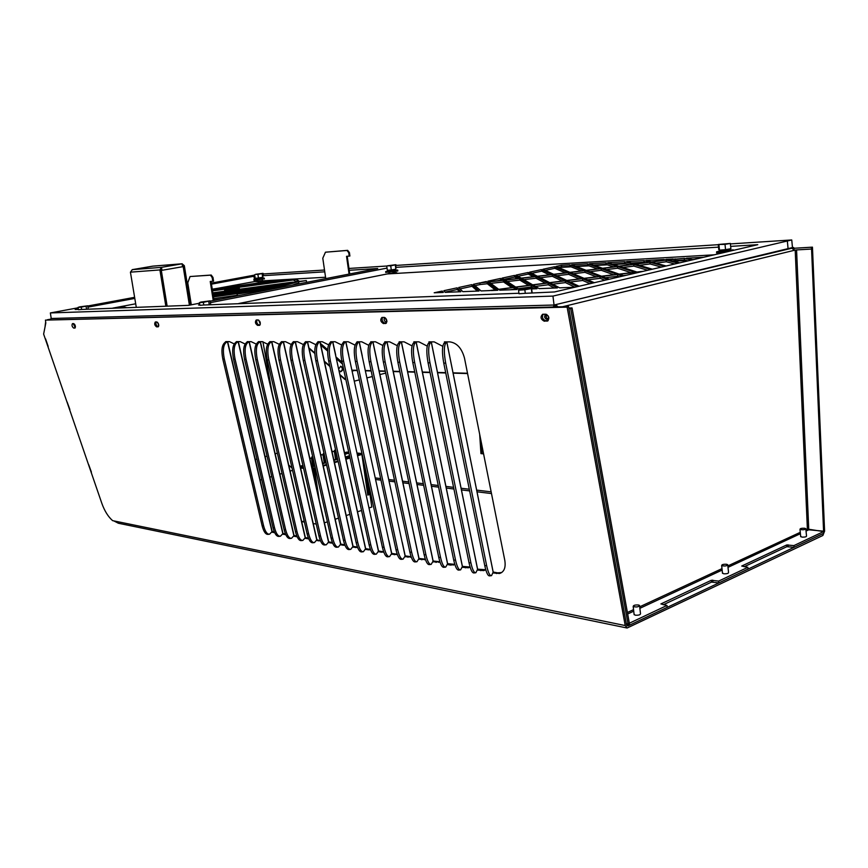 <?xml version="1.0" encoding="UTF-8"?>
<svg xmlns="http://www.w3.org/2000/svg" width="868" height="868" viewBox="0 0 868 868"><rect width="100%" height="100%" fill="white"/><g stroke="black" fill="none" stroke-linecap="round" stroke-linejoin="round"><path stroke-width="1.3" d="M812.481 248.964L796.564 249.919L811.569 249.051L823.602 531.574L793.894 545.603L794.057 547.328L823.765 533.267L823.602 531.585L807.381 529.035L808.77 529.795L824.6 531.259L812.448 247.152L794.036 248.27L793.981 249.507M625.22 625.557L112.623 520.648C108.164 516.753 104.561 510.97 101.827 503.321L43.628 334.093L45.798 323.048L45.451 320.118L567.13 307.131L625.22 625.557L627.13 628.009L822.875 535.48L824.535 531.281M483.519 453.552L481.946 453.411L481.187 441.877M213.951 299.937L221.655 298.907M190.287 302.769L190.96 302.704M294.415 282.252L292.907 282.241M325.554 277.239L263.362 280.831L258.263 281.72L255.333 281.514L257.351 280.961M256.375 281.232L218.866 288.089M135.69 303.789L112.731 308.129M339.952 375.139L344.965 379.468L345.757 379.11M340.43 371.699C342.914 369.942 342.969 368.119 340.571 366.242M329.883 366.459L324.263 361.598M314.834 353.46L309.051 348.48M338.911 370.386L340.766 371.732C343.587 369.909 343.598 368.065 340.82 366.22L338.618 369.052M345.551 379.49L339.822 374.553M329.753 365.851L324.122 360.99M314.813 352.95L308.921 347.862M385.707 373.088L379.913 374.575M372.339 376.528L366.882 377.927M359.33 379.869L354.274 381.171M686.252 260.487L673.242 261.203M645.239 262.733L632.859 263.416M626.262 263.785L613.502 264.48M607.35 264.816L594.678 265.51M588.949 265.825L576.363 266.519M571.025 266.812L558.558 267.496L561.618 266.834L561.422 265.282L556.041 266.443L569.94 272.346L584.457 270.556L569.734 264.816L569.918 266.378L561.618 266.834M298.375 281.861L306.328 280.559L299.037 281.46L298.353 283.966M298.332 283.966L298.18 283.055M51.093 318.513L554.044 305.015L792.701 248.031M794.665 248.205L792.658 247.521L554.044 305.037L554.739 305.015L554.967 306.936L555.824 306.74L555.574 304.668L558.102 306.86M190.059 297.095L189.398 297.225M794.057 547.328L786.853 546.688L744.158 566.761M718.834 582.916L748.053 569.093L747.869 567.314L718.639 581.104L718.834 582.916L711.51 582.102L663.282 604.779M628.063 624.005L629.343 623.224L629.571 625.155L667.21 607.35L666.993 605.463L629.354 623.224L572.055 307.934L570.656 308.466L628.063 624.005L626.305 623.647M629.571 625.155L626.468 624.526M806.036 531.064L808.77 529.795L796.564 249.919L794.155 250.158L796.325 249.951M570.656 308.466L568.887 308.509M572.055 307.934L568.8 308.01M718.639 581.104L711.315 580.291L660.906 603.922L666.993 605.463M793.894 545.603L786.679 544.974L741.728 566.045L747.869 567.314M812.589 248.964L811.569 249.051M639.597 605.929L640.497 613.676C640.378 614.87 638.609 615.379 635.213 615.184L634.085 614.229M727.775 565.133L728.545 572.479C728.48 573.477 726.852 573.911 723.662 573.77L722.447 572.902M805.84 529.003L806.513 535.99C806.47 536.836 804.951 537.216 801.956 537.118L800.665 536.337M805.905 529.719L807.381 529.035L795.196 250.103L794.177 250.342L791.562 247.781M548.261 319.055C546.189 318.122 545.516 316.527 546.254 314.281M548.75 317.08L547.426 319.576C544.486 318.513 543.867 316.722 545.56 314.194M386.922 321.54L385.403 317.916M386.9 321.811L386.369 322.126C384.155 321.279 383.569 319.728 384.611 317.471M260.281 322.755L259.749 321.312M260.324 324.133L258.707 320.14M158.779 325.652L157.596 322.364M75.44 326.694L74.637 324.317M395.092 271.532L395.287 272.932L392.933 273.073M793.341 247.478L793.45 248.628M554.044 305.037L51.255 318.48L49.877 319.706M553.057 306.99L554.739 305.015M570.211 272.454L584.066 278.335L599.593 276.447L584.75 270.664L570.211 272.454M596.316 276.838L584.945 272.335L584.75 270.664M573.303 273.767L584.945 272.335M554.619 266.758L542.923 269.286L553.654 274.31L568.16 272.563L554.619 266.758L554.815 268.31L545.267 270.382M565.339 272.899L554.815 268.31M541.48 269.601L529.578 272.172L537.4 276.241L551.885 274.527L541.48 269.601L541.675 271.163L531.78 273.312M549.292 274.841L541.675 271.163M528.113 272.487L516.004 275.102L521.201 278.129L535.632 276.458L528.113 272.487L528.308 274.071L518.055 276.295M533.278 276.729L528.308 274.071M514.507 275.427L502.062 278.118L504.905 279.984L519.433 278.335L514.507 275.427L514.713 277.022L503.95 279.355M517.306 278.574L514.713 277.022M500.543 278.444L487.87 281.189L488.684 281.796L503.147 280.19L500.543 278.444L500.738 280.06L496.941 280.885M486.319 281.525L481.295 282.61L486.384 282.046M691.579 260.075L684.223 258.349L667.872 259.847L679.731 262.83M688.009 260.91L684.407 260.042L675.239 260.552L675.054 258.87M684.223 258.349L684.407 260.042M672.277 260.953L675.239 260.552M663.803 259.499L646.085 260.508L651.315 261.93L665.723 259.988L663.803 259.499L663.89 260.237M652.009 261.832L651.152 261.886M643.947 260.628L626.718 261.594L635.094 264.078L649.546 262.169L643.947 260.628L644.132 262.277L631.372 262.982M645.618 262.689L644.132 262.277M624.635 261.713L607.871 262.657L618.83 266.194L633.315 264.306L624.635 261.713L624.819 263.34L612.146 264.046M629.604 264.794L624.819 263.34M605.842 262.776L589.524 263.698L602.544 268.277L617.05 266.422L605.842 262.776L606.027 264.382L593.43 265.076M613.557 266.877L606.027 264.382M587.549 263.807L571.654 264.707L586.236 270.328L600.764 268.505L587.549 263.807L587.734 265.391L575.224 266.085M597.488 268.917L587.734 265.391M488.858 281.926L498.709 289.337L513.813 287.319L503.331 280.31L488.858 281.926M511.838 287.579L503.548 281.959L503.331 280.31M490.778 283.369L503.548 281.959M505.1 280.114L515.657 287.069L530.847 285.073L519.639 278.454L505.1 280.114M528.612 285.366L519.845 280.104L519.639 278.454M507.248 281.536L519.845 280.104M521.408 278.259L532.692 284.834L547.827 282.881L535.871 276.577L521.408 278.259M545.343 283.196L536.066 278.227L535.871 276.577M523.805 279.648L536.066 278.227M537.639 276.371L549.683 282.642L564.927 280.711L552.135 274.646L537.639 276.371M562.193 281.058L552.33 276.306L552.135 274.646M540.265 277.738L552.33 276.306M553.914 274.429L566.804 280.472L582.178 278.563L568.431 272.671L553.914 274.429M579.184 278.932L568.627 274.342L568.431 272.671M556.768 275.774L568.627 274.342M581.408 270.924L569.918 266.378M569.734 264.816L561.422 265.282M586.529 270.447L601.502 276.208L617.181 274.342L601.068 268.613L586.529 270.447M613.633 274.765L601.264 270.284L601.068 268.613M589.849 271.717L601.264 270.284M602.848 268.386L619.112 274.114L634.975 272.259L617.387 266.53L602.848 268.386M631.134 272.704L617.571 268.212L617.387 266.53M606.396 269.633L617.571 268.212M650.848 269.547L633.673 264.414L619.166 266.302L636.938 272.031L643.351 271.293M647.647 270.295L633.857 266.096L633.673 264.414M622.92 267.518L633.857 266.096M664.693 266.335L649.915 262.266L635.441 264.187L652.378 269.199M661.362 267.105L650.099 263.948L649.915 262.266M639.423 265.358L650.099 263.948M678.266 263.178L666.103 260.085L651.684 262.027L666.179 265.988M674.805 263.981L666.288 261.767L666.103 260.085M655.882 263.178L666.288 261.767M667.481 259.749L673.177 258.979L666.006 259.38L667.481 259.749M480.102 284.541L487.317 283.749L487.1 282.122L479.895 282.903L480.102 284.541L474.97 285.659M479.895 282.903L473.418 284.313L481.035 290.932L489.357 290.606L496.887 289.586L487.1 282.122M495.151 289.814L487.317 283.749M497.071 289.728L491.082 290.541L497.787 290.27L497.071 289.728L497.136 290.303M641.897 271.63L638.295 272.465M635.452 273.127L635.365 272.378L619.47 274.245L623.929 275.807M626.403 275.232L623.322 275.59M636.743 272.834L635.365 272.378M619.426 276.859L617.745 276.252L617.539 274.472L601.828 276.339L609.293 279.214M617.745 276.252L605.397 277.717M622.345 276.176L617.539 274.472M604.887 280.234L600.124 278.346L587.669 279.854M600.124 278.346L599.918 276.577L584.381 278.465L594.341 282.697M607.676 279.594L599.918 276.577M590.066 283.684L582.688 280.472L582.482 278.693L567.086 280.614L579.097 286.234M582.688 280.472L570.113 282.024M592.692 283.076L582.482 278.693M574.952 287.2L565.426 282.61L565.209 280.841L549.943 282.773L559.632 287.829L574.866 287.221M565.426 282.61L552.699 284.216M577.415 286.624L565.209 280.841M548.077 283.011L532.93 284.964L539.212 288.632L557.375 287.916L548.077 283.011L548.294 284.78L535.437 286.429M554.37 288.035L548.294 284.78M534.384 288.827L531.292 286.972L531.075 285.214L515.863 287.21L519.238 289.424M531.292 286.972L518.12 288.697M531.65 288.935L537.021 288.719L531.075 285.214M514.03 287.449L498.894 289.478L499.849 290.194L517.1 289.511L514.03 287.449L514.247 289.207L509.841 289.793M514.822 289.597L514.247 289.207M471.845 284.65L458.705 287.492L462.785 291.659L479.038 291.019L471.845 284.65L472.051 286.288L460.073 288.892M477.4 291.084L472.051 286.288M457.1 287.84L443.863 290.693L445.208 292.353L460.843 291.735L457.1 287.84L457.317 289.489L445.045 292.158M459.498 291.789L457.317 289.489M442.224 291.051L434.184 292.787L443.32 292.429L442.224 291.051L442.409 292.462M703.731 257.253L686.49 258.219L693.022 259.738M693.988 259.51L692.414 259.597M395.124 271.76L392.792 271.901M288.035 283.63L286.277 283.727M283.152 283.912L279.691 284.172M276.968 284.4L273.116 284.747L273.062 285.811M237.355 295.684L237.083 294.068L237.355 295.684M261.322 282.209L260.042 282.784M227.72 287.091L226.092 286.961M224.562 292.158L246.306 288.339M252.968 287.449L259.12 286.614C256.266 287.84 248.498 289.467 235.814 291.507L218.432 293.851M235.89 291.963L215.318 294.729M221.644 292.983L235.326 291.138M239.687 289.239L238.939 287.297L293.308 279.973L296.596 282.024M218.052 292.136L224.215 291.312M278.324 284.031L272.183 284.867M224.573 291.268L224.736 289.207L225.029 291.203M368.271 482.456L371.808 507.031L368.987 507.964M361.544 510.449L357.388 511.838M349.88 514.333L346.072 515.603M338.498 518.131L335.015 519.292M327.399 521.831L324.22 522.883M316.245 524.055L313.022 523.512M304.386 522.048L302.205 521.679L304.158 521.039M626.935 625.687L628.031 625.915L822.864 533.701M628.031 625.915L626.512 624.765L568.54 306.599L567.13 307.131M117.006 521.874L115.845 521.31M288.458 464.814L292.017 468.047M45.451 320.118L568.54 306.599M477.595 569.18L485.765 569.734L483.801 570.612L485.082 569.94M493.165 572.034L497.657 572.858L501.693 572.555M227.579 341.612L225.94 342.665C223.25 345.269 222.696 350.672 224.28 358.864L263.536 525.563C265.131 531.585 267.149 534.46 269.579 534.189L272.151 531.487L274.331 531.889M238.266 341.623L236.638 342.686C233.98 345.323 233.449 350.781 235.054 359.07L274.451 527.516C276.046 533.592 278.042 536.5 280.44 536.218L282.99 533.473L285.442 533.928M249.181 341.645L247.575 342.708C244.95 345.377 244.44 350.889 246.045 359.265L285.583 529.513C287.178 535.643 289.163 538.572 291.539 538.29L294.057 535.513L296.802 536.012M260.346 341.656L258.762 342.741C256.168 345.431 255.68 351.008 257.297 359.482L296.964 531.552C298.559 537.737 300.523 540.688 302.867 540.417L305.352 537.585L308.411 538.138M271.749 341.666L270.187 342.762C267.626 345.486 267.16 351.128 268.787 359.688L308.596 533.636C310.18 539.874 312.133 542.858 314.455 542.576L316.896 539.701L320.542 540.959M283.402 341.677L281.861 342.784C279.344 345.54 278.91 351.247 280.548 359.905L320.476 535.762C322.071 542.066 324.003 545.071 326.281 544.789L328.69 541.871L332.401 542.533M340.733 544.084L295.359 341.699L293.818 342.817C291.333 345.605 290.921 351.377 292.57 360.133L332.618 537.943C334.213 544.301 336.133 547.328 338.379 547.046L340.733 544.084L344.791 544.789M353.059 546.352L307.554 341.71L306.035 342.838C303.605 345.659 303.214 351.497 304.874 360.361L345.041 540.167C346.636 546.58 348.535 549.65 350.737 549.357L353.059 546.352L357.453 547.09M365.645 548.641L370.408 549.422M378.524 551.006L383.667 551.809M391.707 553.426L397.229 554.229M405.193 555.9L411.117 556.692M418.994 558.428L425.331 559.198M433.121 561.021L439.881 561.759M447.595 563.668L454.799 564.363M462.416 566.392L470.087 567.021M73.27 323.612L75.277 327.735M156.099 321.963C155.654 324.111 156.24 325.63 157.878 326.498L158.54 326.487M256.982 319.945C256.331 322.343 256.993 324.014 258.957 324.979L260.009 324.968M382.549 317.438C381.605 320.129 382.354 322.017 384.784 323.091L386.401 323.07M543.129 314.238C541.751 317.308 542.598 319.457 545.679 320.672L548.175 320.639M116.93 521.625L118.601 523.285L627.043 627.998M266.812 363.106L272.856 396.828M262.885 341.688L265.532 356.054M118.363 523.23L113.773 520.887M74.8 328.071L74.887 328.061C75.776 326.433 75.364 324.947 73.65 323.601L72.478 323.634C71.599 325.261 72.011 326.748 73.715 328.093L75.049 327.995M157.943 326.856L158.074 326.845C159.191 325.033 158.746 323.406 156.75 321.941L155.329 321.985C154.211 323.786 154.645 325.413 156.641 326.878L158.291 326.748M259.261 325.381L259.434 325.359C260.877 323.33 260.4 321.518 258.013 319.923L256.244 319.977C254.812 321.995 255.29 323.807 257.666 325.402L259.76 325.218M385.446 323.536L385.696 323.504C387.573 321.203 387.063 319.164 384.155 317.406L381.898 317.482C380.021 319.771 380.531 321.8 383.417 323.558L386.184 323.276M546.905 321.171L547.274 321.127C549.802 318.458 549.249 316.147 545.603 314.194L542.619 314.281C540.102 316.939 540.655 319.25 544.279 321.214L548.099 320.715M477.541 570.07L483.801 570.612M462.34 567.271L468.405 567.791L470.109 567.086M447.497 564.536L450.525 565.09L454.843 564.482M433.002 561.867L439.946 561.932M418.864 559.263L425.396 559.415M405.041 556.713L411.204 556.963M391.544 554.229L397.349 554.543M378.35 551.798L383.808 552.167M365.45 549.422L370.408 549.889M352.842 547.1L357.638 547.567M340.506 544.833L344.997 545.321M328.44 542.609L332.639 543.118M316.636 540.438L319.099 540.883M305.08 538.312L308.704 538.833M293.775 536.229L297.127 536.75M282.697 534.189L285.789 534.688M271.858 532.182L274.679 532.681M225.94 342.665L224.497 342.903L225.799 341.612L229.423 341.612L234.23 343.902M236.638 342.686L235.174 342.925L236.454 341.623L240.154 341.634L245.123 343.999M247.575 342.708L246.1 342.958L247.347 341.634L251.123 341.645L256.255 344.097M258.762 342.741L257.253 342.979L258.469 341.656L262.331 341.656L267.637 344.205M270.187 342.762L268.657 343.012L269.839 341.666L273.789 341.666L279.279 344.314M281.861 342.784L280.321 343.044L281.471 341.677L285.507 341.688L291.181 344.433M293.818 342.817L292.245 343.066L293.362 341.688L297.485 341.699L303.366 344.563M306.035 342.838L304.451 343.099L305.525 341.71L309.746 341.71L315.833 344.694M318.545 342.871C316.158 345.724 315.8 351.627 317.471 360.6L357.746 542.446C359.341 548.923 361.218 552.015 363.388 551.722L365.656 548.663L320.021 341.721L316.929 343.131L317.959 341.721L322.288 341.732L328.603 344.835M335.677 354.958L332.791 341.742L329.71 343.164L330.697 341.742L335.124 341.742L341.666 344.976M348.795 355.337L345.855 341.753L342.795 343.196L343.739 341.753L348.263 341.764L355.055 345.139M362.26 355.837L359.244 341.786L356.184 343.229L357.084 341.775L361.717 341.775L368.781 345.312M372.958 341.786L369.909 343.261L371.157 342.176L370.755 341.786L375.508 341.797L382.842 345.486M385.707 343.023C383.602 346.05 383.406 352.332 385.132 361.847L425.884 554.663C427.457 561.444 429.215 564.688 431.157 564.384L433.132 561.075L386.998 341.84L383.971 343.305L385.197 342.198L384.763 341.808L389.634 341.808L397.262 345.681M401.417 341.818L398.39 343.337L399.573 342.22L399.128 341.818L404.119 341.829L412.05 345.887M416.184 341.84L414.958 343.088L413.168 343.37L414.318 342.242L413.841 341.84L418.962 341.84L427.219 346.104M431.32 341.862L430.148 343.12L428.325 343.413L429.432 342.263L428.933 341.862L434.184 341.862L442.799 346.343M446.857 341.884L445.729 343.164L443.874 343.446L444.948 342.285L444.427 341.873L449.808 341.884C456.926 342.871 461.819 348.307 464.51 358.202L504.807 560.403C505.914 567.563 504.167 571.936 499.577 573.488L500.869 572.804M493.132 572.945L499.577 573.488M430.148 343.12C428.249 346.267 428.174 352.788 429.931 362.683L470.868 562.724C472.42 569.712 474.091 573.054 475.859 572.739L477.617 569.245L431.287 341.927M414.958 343.088C412.984 346.191 412.875 352.636 414.622 362.401L455.505 559.969C457.067 566.891 458.76 570.2 460.593 569.885L462.427 566.457L416.152 341.894M400.148 343.055C398.108 346.126 397.956 352.473 399.692 362.119L440.51 557.289C442.072 564.135 443.808 567.412 445.696 567.108L447.606 563.733L401.396 341.862M371.623 342.99C369.453 345.985 369.215 352.18 370.929 361.587L411.606 552.102C413.179 558.818 414.969 562.03 416.966 561.737L419.005 558.471L372.947 341.808M357.876 342.958C355.641 345.909 355.381 352.039 357.084 361.327L397.663 549.607C399.247 556.258 401.059 559.437 403.099 559.144L405.204 555.932L402.318 542.533M344.455 342.925C342.166 345.844 341.862 351.898 343.554 361.077L384.047 547.165C385.631 553.751 387.464 556.909 389.558 556.616L391.718 553.458L388.907 540.493M331.348 342.903C329.005 345.779 328.679 351.757 330.361 360.838L370.744 544.779C372.329 551.31 374.195 554.435 376.321 554.142L378.535 551.039L375.779 538.42M328.69 541.871L283.445 341.677M316.896 539.701L271.793 341.666M305.352 537.585L260.389 341.656M294.057 535.513L249.246 341.645M282.99 533.473L238.331 341.623M445.729 343.164C443.906 346.343 443.884 352.95 445.653 362.976L486.623 565.545C488.174 572.609 489.802 575.983 491.516 575.668L493.187 572.11L446.814 341.959M48.196 346.484L45.581 338.878M91.4 472.084L88.677 464.63M69.863 409.468L67.129 401.982M265.413 355.674L266.834 363.508M481.946 453.411L480.948 453.617L479.678 434.293M483.574 453.856L480.948 453.617M45.082 326.563L45.527 322.701M47.306 319.771L50.116 319.24M443.874 343.446C442.04 346.636 442.007 353.243 443.787 363.258L484.8 565.752C486.351 572.804 487.99 576.178 489.704 575.864L490.973 575.723M428.325 343.413C426.416 346.56 426.34 353.07 428.098 362.965L469.067 562.92C470.63 569.907 472.3 573.249 474.08 572.934L475.317 572.804M413.168 343.37C411.182 346.484 411.063 352.918 412.81 362.683L453.736 560.164C455.299 567.086 457.002 570.385 458.846 570.081L460.04 569.95M398.39 343.337C396.329 346.397 396.177 352.755 397.913 362.401L438.774 557.473C440.336 564.33 442.072 567.596 443.971 567.292L445.132 567.173M383.971 343.305C381.855 346.332 381.66 352.603 383.385 362.119L424.17 554.858C425.743 561.639 427.501 564.884 429.454 564.58L430.582 564.45M369.909 343.261C367.728 346.256 367.489 352.451 369.204 361.858L409.913 552.298C411.497 559.014 413.287 562.225 415.284 561.921L416.38 561.802M356.184 343.229C353.949 346.18 353.677 352.31 355.381 361.598L396.003 549.791C397.577 556.442 399.399 559.621 401.45 559.328L402.513 559.209M342.795 343.196C340.495 346.115 340.191 352.169 341.884 361.338L382.408 547.35C383.992 553.947 385.837 557.093 387.931 556.8L388.972 556.681M329.71 343.164C327.355 346.05 327.03 352.028 328.712 361.099L369.128 544.963C370.723 551.495 372.578 554.609 374.716 554.327L375.736 554.207M316.929 343.131C314.531 345.985 314.173 351.887 315.844 360.849L356.151 542.63C357.746 549.108 359.623 552.189 361.804 551.907L362.802 551.788M304.451 343.099C301.999 345.92 301.608 351.757 303.268 360.611L343.468 540.352C345.063 546.764 346.972 549.824 349.186 549.542L350.151 549.433M292.245 343.066C289.76 345.855 289.337 351.627 290.986 360.383L331.077 538.127C332.661 544.475 334.592 547.513 336.838 547.231L337.793 547.122M280.321 343.044C277.793 345.789 277.348 351.497 278.986 360.155L318.947 535.947C320.542 542.24 322.484 545.245 324.762 544.963L325.695 544.854M268.657 343.012C266.096 345.735 265.63 351.377 267.257 359.938L307.088 533.82C308.683 540.059 310.635 543.032 312.957 542.75L313.858 542.652M257.253 342.979C254.649 345.67 254.161 351.258 255.778 359.721L295.478 531.737C297.073 537.91 299.048 540.872 301.391 540.59L302.281 540.482M246.1 342.958C243.463 345.616 242.942 351.139 244.559 359.515L284.118 529.697C285.713 535.816 287.699 538.746 290.075 538.475L290.954 538.366M235.174 342.925C232.516 345.562 231.973 351.019 233.579 359.298L272.997 527.69C274.592 533.766 276.599 536.674 278.997 536.391L279.854 536.294M224.497 342.903C221.796 345.507 221.242 350.911 222.826 359.102L262.114 525.737C263.709 531.759 265.716 534.634 268.158 534.362L268.993 534.265M811.504 249.051L811.428 247.239L812.448 247.152M811.428 247.239L794.036 248.27M714.212 254.812L387.334 273.93L238.776 303.507M203.362 302.346L199.434 302.661L200.855 302.064L210.099 300.86L203.362 302.346L203.796 305.004L518.934 293.254M390.73 265.858L387.388 265.814L395.906 264.697L390.73 265.858L391.294 269.948L387.334 270.306L386.77 266.216M257.904 274.397L255.615 274.31L263.047 273.322L257.904 274.397L258.458 278.02L255.214 278.313L254.66 274.7M81.234 307.131L78.055 307.391L79.715 306.86L87.701 305.807L81.234 307.131L81.635 309.453L188.595 305.352L199.521 303.214M725.008 244.375L718.259 244.483L730.346 243.431L725.008 244.375L725.55 249.658L719.496 250.168L718.791 249.724L718.259 244.483M719.496 250.168L718.954 244.906M730.346 243.431L730.889 248.704L725.55 249.658M524.847 289.771L518.565 290.216L518.804 289.5L531.52 287.883L531.357 288.588L524.847 289.771L525.292 293.308L554.533 291.952L757.775 244.678L730.65 246.382M532.127 292.776L531.52 287.883M531.867 292.787L531.357 288.588M81.635 309.453L78.456 309.713L78.055 307.391M324.773 271.825L262.722 275.709L263.373 275.449L263.047 273.322M203.796 305.004L199.857 305.308L199.434 302.661M525.292 293.308L518.999 293.753L518.565 290.216M718.53 247.141L395.83 267.366L395.906 264.697M395.83 267.366L395.873 269.188L391.294 269.948M395.873 269.188L395.309 265.098M262.722 275.709L262.95 277.207L258.458 278.02M262.657 277.326L262.103 273.713M88.254 309.019L87.701 305.807M86.54 309.084L86.062 306.328M210.685 304.538L210.099 300.86M209.221 304.592L208.721 301.446M385.772 272.509L385.652 271.63L397.718 270.089L397.837 270.968L385.75 272.378M385.652 271.63L389.179 270.675M397.718 270.089L389.222 270.968M257.036 278.921L264.284 278.129L253.847 279.496L257.004 278.682M253.955 280.201L264.404 278.91L264.284 278.129M723.163 252.729L716.642 252.664M733.351 250.364L733.297 249.876C731.344 250.787 718.064 252.349 716.567 251.839L721.21 250.602M729.109 250.223L733.297 249.876M729.098 250.125L721.254 250.971M257.362 281.091L262.635 280.668L255.333 281.514M210.154 301.153L377.699 268.505L349.218 270.295M254.411 279.214L253.955 276.263L211.466 284.161M188.671 288.404L187.998 288.523M134.8 298.418L87.928 307.131M78.326 308.91L75.169 309.496L78.402 309.377M254.736 281.319L254.574 280.299M261.962 277.445L262.093 278.324M262.244 279.333L262.44 280.581M254.888 276.208L253.955 276.263M389.558 273.409L396.73 272.661L390.73 273.735L387.334 273.93L389.548 273.279M387.03 268.103L210.392 302.661M199.77 304.733L198.49 304.983L199.803 304.939M389.124 273.333L388.994 272.378M388.766 270.751L388.69 270.187M394.788 269.362L394.929 270.349M78.131 307.793L50.366 312.936L552.959 296.086L791.746 239.959L730.4 243.908M718.281 244.689L396.003 265.424M387.117 265.999L348.958 268.451M324.513 270.024L263.145 273.973M254.715 275.069L211.304 283.109M188.497 287.341L187.824 287.46M134.616 297.323L87.733 306.013M51.212 318.48L50.366 312.936M793.482 247.456L792.462 247.521L791.746 239.959M554.044 305.015L552.959 296.086M788.068 248.606L787.341 241M347.222 256.288L349.739 273.952M349.077 274.082L346.538 256.331L349.902 256.006L349.413 252.545L347.645 250.353L325.457 252.197L322.787 258.219L325.76 278.628M349.229 256.136L348.741 252.664L346.972 250.472L325.457 252.197M346.972 250.472L347.645 250.353M349.413 252.545L348.741 252.664M182.573 266.726L162.034 270.295L182.573 266.726L182.074 263.796L184.331 265.684L190.634 304.95M183.094 265.999L189.398 305.189M165.842 306.176L159.918 269.926L161.491 267.344L162.001 270.306L161.307 270.36M136.276 307.261L130.428 272.161L132.348 269.633L152.584 266.172L182.074 263.796L161.491 267.344L161.198 269.698L167.144 306.133M132.131 269.677L161.491 267.344M152.844 266.151L132.305 269.633M120.435 307.847L119.827 307.869M116.8 307.977C119.458 306.675 122.681 306.556 126.457 307.619M190.049 276.534L210.447 275.178L212.193 277.576L212.79 281.297L213.571 281.156L212.986 277.434L211.228 275.037L190.049 276.534L187.77 282.805L191.307 304.82M213.246 300.545L210.23 281.46L212.79 281.297M211.032 281.406L214.027 300.393M211.228 275.037L210.447 275.178M212.986 277.434L212.193 277.576M349.858 457.295L349.261 457.327L349.837 457.197M346.907 453.346L347.949 453.183M347.818 453.107L347.059 453.204M344.672 454.181L348.903 452.944M345.486 457.859L349.706 456.59M344.39 452.89L347.189 452.054L344.346 452.695M331.815 451.501L334.972 451.599L331.76 451.273M324.089 453.693L323.2 453.606L324.035 453.465M320.563 454.843L323.645 454.93L320.509 454.604M312.795 457.067L311.786 456.959L312.74 456.828M345.29 456.991L349.511 455.733M347.189 452.054L347.341 453.118M348.936 453.107L344.715 454.365M309.616 458.271L312.165 458.315L309.561 458.033M314.824 466.062L313.391 466.496L312.165 458.315M335.656 450.188L334.473 450.297L335.699 450.416M334.473 450.297L334.657 451.566M337.5 458.532L335.97 458.369M337.663 459.226L336.166 459.682L334.972 451.599M334.408 451.761L335.601 459.845L333.616 459.628M335.601 459.845L333.789 460.387M323.2 453.606L323.395 454.908M325.912 461.863L324.654 461.722M326.097 462.687L324.849 463.067L323.645 454.93M323.07 455.103L324.285 463.23L322.397 463.024M324.285 463.23L322.56 463.751M311.786 456.959L311.981 458.293M314.65 465.281L313.185 465.118M311.59 458.488L313.088 468.481M362.075 454.029L361.066 454.333L361.902 454.42L367.772 495.085L369.226 494.619L368.39 494.5L363.464 460.398M314.672 480.622L312.947 469.143L312.122 469.046L314.498 468.677L319.467 501.823M313.673 468.579L317.059 491.212M365.905 471.617L369.226 494.619M367.717 494.717L368.39 494.5M300.122 466.843L303.041 465.975M347.319 452.933L348.513 453.053M357.171 453.921L360.448 454.257L357.442 455.157M349.891 457.425L345.67 458.695M338.043 460.984L334.18 462.145M326.498 464.456L322.961 465.519M315.225 467.841L311.905 468.384M303.355 467.375L300.154 466.995M347.233 452.358L347.797 452.412L347.265 452.575M314.498 468.677L315.355 468.416M323.091 466.094L326.628 465.031M334.31 462.72L338.173 461.548M345.8 459.259L350.01 457.989M357.573 455.722L361.902 454.42M312.133 469.382L312.947 469.143M300.371 467.982L303.583 468.362M304.332 522.037L304.212 521.299M299.992 466.29L302.91 465.422M347.222 452.261L348.741 452.206M356.976 453.031L361.967 453.53M804.538 528.243L805.797 528.634C804.853 529.816 802.922 530.066 799.981 529.361C800.025 528.525 801.544 528.145 804.538 528.243M726.549 564.276L727.731 564.71C726.776 566.066 724.747 566.348 721.666 565.567C721.742 564.58 723.37 564.146 726.549 564.276M638.457 604.996L639.542 605.441C638.555 607.003 636.439 607.361 633.184 606.482C633.304 605.311 635.061 604.812 638.457 604.996M460.029 443.461L459.693 441.834M342.09 362.281L335.981 356.954M327.681 349.717L320.379 343.359M467.505 373.24L453.042 372.849M445.685 372.654L437.505 372.437M429.996 372.242L422.369 372.036M414.709 371.84L407.591 371.645M399.801 371.439L393.193 371.265M385.273 371.059L379.132 370.896M371.092 370.679L365.298 370.527M357.258 370.31L351.887 370.169M385.349 318.881L386.206 318.871M545.885 315.898L548.185 315.854M546.97 314.607L546.07 314.628M342.469 364.017L336.361 358.701M327.637 351.095L320.769 345.117M354.426 370.517L352.093 371.103M712.921 581.961L712.726 580.139M711.315 580.291L711.51 582.102M788.014 544.822L788.187 546.547M786.679 544.974L786.853 546.688M800.404 533.69L728.002 567.346M722.143 570.07L639.868 608.316M633.727 611.17L627.673 613.991M627.401 612.504L633.553 609.651M639.694 606.808L721.992 568.638M727.851 565.914L800.274 532.334M395.222 272.465L392.868 272.606L395.222 272.476M562.572 306.751L794.177 250.342M297.691 283.304L297.767 284.075M292.549 470.369L289.912 471.15M282.035 473.494L279.68 474.199M271.76 476.565L269.677 477.183M261.724 479.548L260.096 480.037M491.483 493.556L477.009 491.798M469.642 490.908L461.45 489.91M453.921 488.999L446.271 488.066M438.6 487.132L431.472 486.264M423.66 485.32L417.02 484.518M409.078 483.552L402.915 482.803M394.853 481.827L389.027 481.111M380.965 480.134L375.573 479.483M255.279 459.487L256.917 459.02M264.914 456.731L267.018 456.123M274.982 453.856L277.348 453.172M375.226 477.921L380.629 478.572M388.69 479.537L394.517 480.243M402.578 481.208L408.741 481.946M416.683 482.901L423.313 483.704M431.125 484.637L438.264 485.494M445.935 486.416L453.584 487.339M461.103 488.239L469.295 489.226M476.662 490.105L491.147 491.852M331.24 341.742L330.827 342.285M344.281 341.753L343.869 342.317M357.627 341.775L357.215 342.361M371.309 341.786L370.896 342.404M385.316 341.808L384.915 342.448M399.681 341.818L399.269 342.502M414.394 341.84L414.003 342.545M429.497 341.862L429.096 342.61M444.98 341.873L444.59 342.665M431.244 341.97L477.671 569.788M465.432 567.835L466.713 567.184M416.097 341.959L462.47 566.999M450.525 565.09L451.805 564.45M401.331 341.938L447.638 564.265M435.975 562.41L437.244 561.77M386.922 341.916L433.154 561.607M421.761 559.795L423.031 559.166M372.871 341.894L419.016 559.003M407.884 557.234L409.143 556.616M359.146 341.884L405.204 556.464M394.322 554.739L395.58 554.131M345.757 341.862L391.707 553.979M381.074 552.298L382.321 551.701M332.672 341.851L378.513 551.549M368.119 549.921L369.367 549.325M319.901 341.829L365.623 549.184M355.457 547.589L356.694 547.003M307.413 341.818L353.016 546.862M343.066 545.299L344.314 544.724M295.218 341.797L340.69 544.594M330.958 543.075L332.184 542.5M283.293 341.786L328.625 542.381M271.63 341.764L316.831 540.211M307.5 538.746L308.476 538.312M260.216 341.753L305.276 538.084M296.14 536.663L296.932 536.305M249.062 341.742L293.97 536.001M285.019 534.612L285.626 534.341M238.136 341.721L282.892 533.961M227.449 341.71L272.053 531.965M446.792 341.992L493.263 572.652M496.377 573.542L497.657 572.858M480.709 570.656L482 569.983M74.887 327.746L73.715 328.093M157.878 326.498L156.641 326.878M258.957 324.979L257.666 325.402M384.784 323.091L383.417 323.558M545.679 320.672L544.279 321.214M466.387 439.078L467.255 443.418M428.098 362.965L429.931 362.683M470.868 562.724L469.067 562.92M412.81 362.683L414.622 362.401M455.505 559.969L453.736 560.164M397.913 362.401L399.692 362.119M440.51 557.289L438.774 557.473M383.385 362.119L385.132 361.847M425.884 554.663L424.17 554.858M369.204 361.858L370.929 361.587M411.606 552.102L409.913 552.298M355.381 361.598L357.084 361.327M397.663 549.607L396.003 549.791M341.884 361.338L343.554 361.077M384.047 547.165L382.408 547.35M328.712 361.099L330.361 360.838M370.744 544.779L369.128 544.963M315.844 360.849L317.471 360.6M357.746 542.446L356.151 542.63M303.268 360.611L304.874 360.361M345.041 540.167L343.468 540.352M290.986 360.383L292.57 360.133M332.618 537.943L331.077 538.127M278.986 360.155L280.548 359.905M320.476 535.762L318.947 535.947M267.257 359.938L268.787 359.688M308.596 533.636L307.088 533.82M255.778 359.721L257.297 359.482M296.964 531.552L295.478 531.737M244.559 359.515L246.045 359.265M285.583 529.513L284.118 529.697M233.579 359.298L235.054 359.07M274.451 527.516L272.997 527.69M222.826 359.102L224.28 358.864M263.536 525.563L262.114 525.737M443.787 363.258L445.653 362.976M486.623 565.545L484.8 565.752M159.918 269.926L130.428 272.161M467.57 373.544L453.107 373.164M445.751 372.969L437.57 372.741M430.061 372.546L422.423 372.339M414.774 372.133L407.656 371.938M399.866 371.732L393.247 371.558M385.327 371.341L379.197 371.178M371.157 370.961L365.352 370.81M357.323 370.593L351.952 370.452M306.339 280.624L306.599 282.36M296.303 281.406L298.147 280.559C303.409 281.243 276.349 288.241 238.776 293.807L238.353 293.872M284.964 283.142C279.615 285.583 263.894 288.87 237.778 293.026L213.398 296.422M280.342 281.72L256.168 283.684M256.049 283.695L226.906 287.623M238.906 288.393L229.456 289.695M238.852 287.525L228.588 288.99M236.769 292.256L213.246 295.424M228.143 288.252L212.855 290.802M237.257 292.635L213.322 295.923M253.304 284.465L212.454 290.422M265.825 285.713C262.277 287.265 252.436 289.315 236.324 291.898L235.912 291.963M248.031 285.952L223.543 289.359M238.852 287.959L229.022 289.348M239.731 289.218L227.557 291.322M236.714 289.131L225.116 291.019M226.895 287.623L212.389 289.988M190.331 298.733L189.647 298.776M286.266 282.979L286.104 284.205M283.359 283.369L284.357 283.445M229.445 289.695L225.116 290.433M224.194 292.201L218.28 292.549L218.595 293.286M247.217 288.219L247.499 288.914M217.011 293.427L217.716 292.18M228.577 288.99L224.964 289.576M218.28 293.861L213.072 294.371M260.259 286.473L260.324 287.406M253.814 287.558L256.82 287.416M228.154 288.252L250.581 285.225M250.95 285.192L263.113 284.042M236.78 292.245C256.027 289.185 267.724 286.733 271.868 284.899L266.14 285.68M268.331 285.388L270.664 285.42M190.201 297.908L189.506 297.919M253.662 284.422L272.14 282.827M237.268 292.635C259.901 289.033 273.604 286.158 278.357 284.031M279.539 285.019L279.637 283.869M275.97 284.357L277.478 284.433M190.016 296.791L189.354 296.975M215.166 294.729L213.17 294.946M248.389 285.908L252.36 285.485M267.029 285.561L267.04 286.494M260.552 286.429L264.197 286.353M229.011 289.348L225.062 289.988M221.275 293.015L212.964 293.623M253.695 287.351L253.879 288.165M235.337 291.127L252.653 287.482M247.478 288.653L249.17 288.534M216.978 293.156L215.307 293.547M227.221 291.355L224.779 291.485L225.224 292.093M237.051 289.098L239.025 288.957M240.469 289.131L240.87 289.706M223.618 292.256L224.259 291.301M239.557 289.25L239.286 290.01M294.708 282.708L291.898 282.219M240.045 289.185L246.252 288.35M252.61 287.492L246.61 288.306M265.782 285.724L259.445 286.581M278.671 283.999L284.921 283.152M291.539 282.263L285.279 283.109M224.736 289.207L212.519 290.845M189.56 293.937L188.877 294.024M212.834 292.841L217.673 292.19M189.202 296.021L189.875 295.934M291.572 282.252C285.67 284.986 267.908 288.708 238.288 293.427L237.865 293.493M288.057 280.679L258.881 282.925M258.762 282.925L212.313 289.565M189.539 293.84L188.877 293.981M213.474 296.91L237.854 293.493M190.439 299.406L189.756 299.471M213.745 298.581L237.224 295.294M292.711 283.326L292.885 282.089M291.127 282.317L290.53 282.404M468.405 567.791L469.686 567.14M453.378 565.057L454.658 564.406M438.72 562.377L439.892 561.78M424.409 559.762L425.353 559.285M410.434 557.202L411.172 556.844M227.655 341.612L272.151 531.487M188.79 293.46L189.463 293.33M212.259 289.174L226.081 286.961M190.797 301.663L190.114 301.728M189.853 300.057L190.526 299.992M298.201 283.044L292.407 285.116M239.904 295.348L237.344 295.749M237.083 294.068L238.342 293.872M261.68 282.165C283.782 279.93 295.673 279.181 297.355 279.93L299.2 281.427M253.966 280.277L253.847 279.496M716.675 252.968L716.567 251.839M256.917 278.161L257.058 279.062M257.21 280.071L257.395 281.297M721.156 250.027L721.275 251.275M728.567 249.116L728.697 250.385M389.114 270.143L389.255 271.152M389.417 272.335L389.602 273.68M182.182 263.774L152.681 266.151M800.697 536.717L799.981 529.361M722.491 573.336L721.666 565.567M634.139 614.718L633.184 606.482"/></g></svg>
